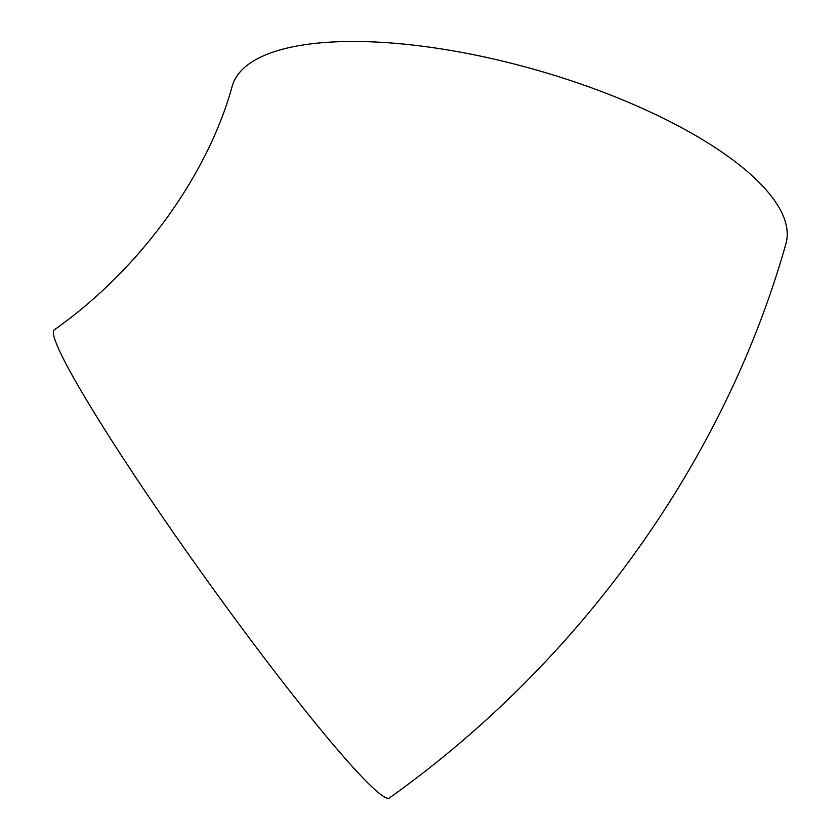 <?xml version="1.0" encoding="UTF-8"?>
<svg xmlns="http://www.w3.org/2000/svg" width="840" height="840" viewBox="0 0 840 840"><rect width="100%" height="100%" fill="white"/><g stroke="black" fill="none" stroke-linecap="round" stroke-linejoin="round"><path stroke-width="1.26" d="M389.33 798A287.858 21.578 -125.6 0 1 204.267 576.461A287.858 21.578 -125.6 0 1 54.296 329.805C141.803 268.264 208.53 172.904 232.218 86.111A287.858 98.826 -164.1 0 1 536.141 69.93A287.858 98.826 -164.1 0 1 785.904 243.831C724.353 461.885 579.453 662.613 389.33 798"/></g></svg>
